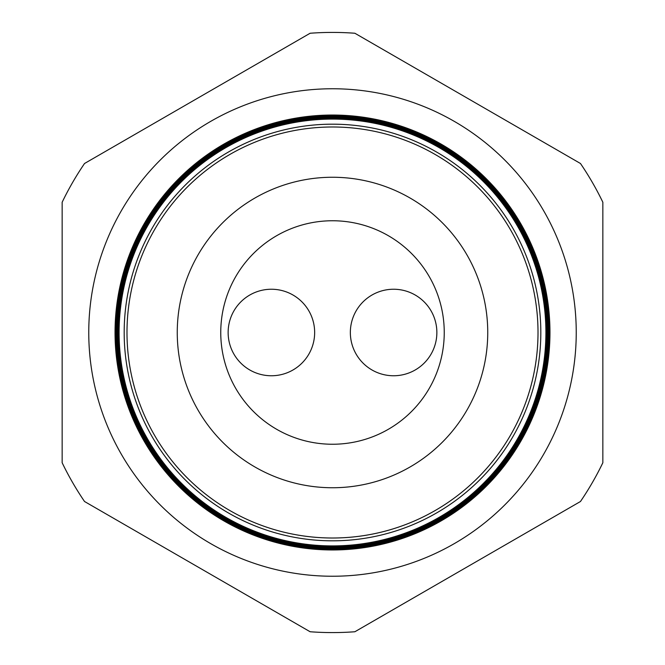 <?xml version="1.0" encoding="UTF-8"?>
<svg xmlns="http://www.w3.org/2000/svg" width="665" height="665" viewBox="0 0 665 665"><rect width="100%" height="100%" fill="white"/><g stroke="black" fill="none" stroke-linecap="round" stroke-linejoin="round"><path stroke-width="1" d="M350.347 332.5A43.258 43.258 0 0 1 393.605 289.242A43.258 43.258 0 0 1 436.863 332.5A43.258 43.258 0 0 1 393.605 375.758A43.258 43.258 0 0 1 350.347 332.5M228.137 332.5A43.258 43.258 0 0 1 271.395 289.242A43.258 43.258 0 0 1 314.653 332.5A43.258 43.258 0 0 1 271.395 375.758A43.258 43.258 0 0 1 228.137 332.5M576.239 332.5A243.739 243.739 0 0 0 332.5 88.761A243.739 243.739 0 0 0 88.761 332.5A243.739 243.739 0 0 0 332.5 576.239A243.739 243.739 0 0 0 576.239 332.5M540.82 332.5A208.32 208.32 0 0 1 332.5 540.82A208.32 208.32 0 0 1 124.18 332.5A208.32 208.32 0 0 1 332.5 124.18A208.32 208.32 0 0 1 540.82 332.5M119.093 332.5A213.407 213.407 0 0 0 332.5 545.907A213.407 213.407 0 0 0 545.907 332.5A213.407 213.407 0 0 0 332.5 119.093A213.407 213.407 0 0 0 119.093 332.5M546.065 332.5A213.565 213.565 0 0 1 332.5 546.065A213.565 213.565 0 0 1 118.935 332.5A213.565 213.565 0 0 1 332.5 118.935A213.565 213.565 0 0 1 546.065 332.5M118.42 332.5A214.08 214.08 0 0 0 332.5 546.58A214.08 214.08 0 0 0 546.58 332.5A214.08 214.08 0 0 0 332.5 118.42A214.08 214.08 0 0 0 118.42 332.5M546.713 332.5A214.213 214.213 0 0 1 332.5 546.713A214.213 214.213 0 0 1 118.287 332.5A214.213 214.213 0 0 1 332.5 118.287A214.213 214.213 0 0 1 546.713 332.5M117.755 332.5A214.745 214.745 0 0 0 332.5 547.245A214.745 214.745 0 0 0 547.245 332.5A214.745 214.745 0 0 0 332.5 117.755A214.745 214.745 0 0 0 117.755 332.5M547.362 332.5A214.862 214.862 0 0 1 332.5 547.362A214.862 214.862 0 0 1 117.639 332.5A214.862 214.862 0 0 1 332.5 117.639A214.862 214.862 0 0 1 547.362 332.5M117.082 332.5A215.418 215.418 0 0 0 332.5 547.918A215.418 215.418 0 0 0 547.918 332.5A215.418 215.418 0 0 0 332.5 117.082A215.418 215.418 0 0 0 117.082 332.5M548.018 332.5A215.518 215.518 0 0 1 332.5 548.018A215.518 215.518 0 0 1 116.982 332.5A215.518 215.518 0 0 1 332.5 116.982A215.518 215.518 0 0 1 548.018 332.5M116.408 332.5A216.092 216.092 0 0 0 332.5 548.592A216.092 216.092 0 0 0 548.592 332.5A216.092 216.092 0 0 0 332.5 116.408A216.092 216.092 0 0 0 116.408 332.5M548.667 332.5A216.167 216.167 0 0 1 332.5 548.667A216.167 216.167 0 0 1 116.333 332.5A216.167 216.167 0 0 1 332.5 116.333A216.167 216.167 0 0 1 548.667 332.5M115.743 332.5A216.757 216.757 0 0 0 332.5 549.257A216.757 216.757 0 0 0 549.257 332.5A216.757 216.757 0 0 0 332.5 115.743A216.757 216.757 0 0 0 115.743 332.5M549.315 332.5A216.815 216.815 0 0 1 332.5 549.315A216.815 216.815 0 0 1 115.685 332.5A216.815 216.815 0 0 1 332.5 115.685A216.815 216.815 0 0 1 549.315 332.5M115.07 332.5A217.43 217.43 0 0 0 332.5 549.93A217.43 217.43 0 0 0 549.93 332.5A217.43 217.43 0 0 0 332.5 115.07A217.43 217.43 0 0 0 115.07 332.5M549.963 332.5A217.463 217.463 0 0 1 332.5 549.963A217.463 217.463 0 0 1 115.037 332.5A217.463 217.463 0 0 1 332.5 115.037A217.463 217.463 0 0 1 549.963 332.5M126.99 332.5A205.51 205.51 0 0 0 332.5 538.01A205.51 205.51 0 0 0 538.01 332.5A205.51 205.51 0 0 0 332.5 126.99A205.51 205.51 0 0 0 126.99 332.5M444.245 332.5A111.745 111.745 0 0 0 332.5 220.755A111.745 111.745 0 0 0 220.755 332.5A111.745 111.745 0 0 0 332.5 444.245A111.745 111.745 0 0 0 444.245 332.5M487.744 332.5A155.244 155.244 0 0 0 332.5 177.256A155.244 155.244 0 0 0 177.256 332.5A155.244 155.244 0 0 0 332.5 487.744A155.244 155.244 0 0 0 487.744 332.5M84.53 501.501L310.123 631.75A300.09 300.09 0 0 0 354.877 631.75L580.47 501.501A300.09 300.09 0 0 0 602.847 462.749L602.847 202.251A300.09 300.09 0 0 0 580.47 163.499L354.877 33.25A300.09 300.09 0 0 0 310.123 33.25L84.53 163.499A300.09 300.09 0 0 0 62.153 202.251L62.153 462.749A300.09 300.09 0 0 0 84.53 501.501"/></g></svg>
